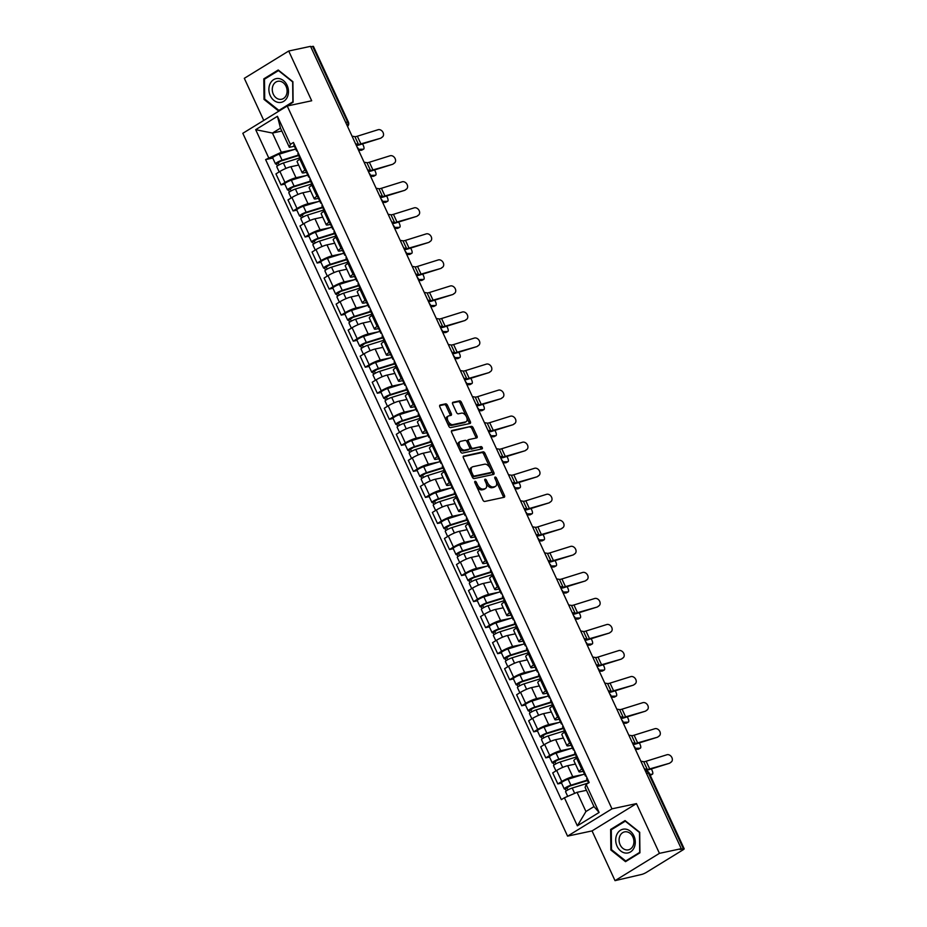 <?xml version="1.0" encoding="UTF-8"?>
<svg xmlns="http://www.w3.org/2000/svg" width="927" height="927" viewBox="0 0 927 927"><rect width="100%" height="100%" fill="white"/><g stroke="black" fill="none" stroke-linecap="round" stroke-linejoin="round"><path stroke-width="1.39" d="M475.076 481.322A1.286 0.742 58.4 0 0 474.856 482.631L482.897 500.035A1.831 1.054 58.4 0 0 484.74 501.449L504.126 497.301A1.831 1.054 58.4 0 0 504.323 497.22A1.831 1.054 58.4 0 0 504.45 495.435L496.397 478.019A1.286 0.742 58.4 0 0 494.891 478.344L495.933 480.603A5.852 3.395 58.4 0 1 495.551 486.327A5.852 3.395 58.4 0 1 494.914 486.582L493.291 486.918A5.852 3.395 58.4 0 1 487.428 482.422L486.385 480.163A1.286 0.742 58.4 0 0 484.879 480.487L485.91 482.735A5.852 3.395 58.4 0 1 485.539 488.471A5.852 3.395 58.4 0 1 484.891 488.726L483.28 489.062A5.852 3.395 58.4 0 1 477.405 484.554L476.362 482.307A1.286 0.742 58.4 0 0 475.076 481.322M447.451 405.261A1.831 1.054 58.4 0 0 445.62 403.848L440.174 405.018A1.831 1.054 58.4 0 0 439.977 405.087A1.831 1.054 58.4 0 0 439.85 406.883L448.784 426.223A1.831 1.054 58.4 0 0 450.626 427.625L470.012 423.477A1.831 1.054 58.4 0 0 470.221 423.396A1.831 1.054 58.4 0 0 470.337 421.611L461.403 402.272A1.831 1.054 58.4 0 0 459.572 400.87L452.99 402.272A1.831 1.054 58.4 0 0 452.793 402.353A1.831 1.054 58.4 0 0 452.677 404.137L456.501 412.411A1.831 1.054 58.4 0 0 458.332 413.824L461.588 413.129A4.89 2.839 58.4 0 1 466.281 416.455A4.89 2.839 58.4 0 1 466.177 421.681A4.89 2.839 58.4 0 1 465.644 421.889L452.874 424.624A4.89 2.839 58.4 0 1 448.193 421.298A4.89 2.839 58.4 0 1 448.286 416.072A4.89 2.839 58.4 0 1 448.83 415.852L450.951 415.4A1.831 1.054 58.4 0 0 451.159 415.319A1.831 1.054 58.4 0 0 451.275 413.535L447.451 405.261L446.154 406.049A1.831 1.054 58.4 0 0 444.323 404.647L439.641 405.644M636.455 803.605L592.052 830.905L615.03 880.65L659.433 853.35L636.455 803.605L611.971 808.842L287.219 106.002L311.692 100.765L288.703 51.02L310.545 46.35L681.275 848.68L679.989 849.48L683.384 848.75L648.448 773.13A3.731 2.978 -102.1 0 0 645.401 771.021M659.433 853.35L681.275 848.68M463.72 455.98A1.831 1.054 58.4 0 0 463.523 456.049A1.831 1.054 58.4 0 0 463.407 457.845L472.341 477.185A1.831 1.054 58.4 0 0 474.172 478.587L493.558 474.439A1.831 1.054 58.4 0 0 493.767 474.357A1.831 1.054 58.4 0 0 493.882 472.573L484.948 453.233A1.831 1.054 58.4 0 0 483.118 451.831L463.361 456.2M460.568 451.704L451.634 432.364A1.831 1.054 58.4 0 1 451.75 430.568A1.831 1.054 58.4 0 1 451.947 430.499L471.345 426.35A1.831 1.054 58.4 0 1 473.176 427.753L476.999 436.026A1.831 1.054 58.4 0 1 476.884 437.822A1.831 1.054 58.4 0 1 476.675 437.903L468.819 439.583A1.831 1.054 58.4 0 0 468.61 439.665A1.831 1.054 58.4 0 0 468.494 441.449L471.032 446.941A1.831 1.054 58.4 0 0 472.863 448.344L481.055 446.594A1.286 0.742 58.4 0 1 482.11 448.888L462.399 453.106A1.831 1.054 58.4 0 1 460.568 451.704M615.03 880.65L641.577 874.462A3.731 0.614 155.2 0 0 646.362 872.4L682.99 849.874A3.731 0.614 155.2 0 0 684.184 848.784A3.731 0.614 155.2 0 0 683.384 848.75M592.052 830.905L567.567 836.131L242.816 133.303L287.219 106.002M288.703 51.02L244.311 78.32L263.766 120.429M310.765 46.825L312.654 46.42A3.731 0.614 -24.8 0 1 313.453 46.443L348.401 122.074A3.731 0.614 155.2 0 0 347.602 122.04L312.654 46.42M583.21 771.287L580.789 771.797A8.575 1.402 -24.8 0 1 578.969 771.739A8.575 1.402 -24.8 0 1 581.704 769.225L582.735 768.587M575.412 764.057L567.672 765.714A8.575 1.402 155.2 0 0 556.675 770.453L561.762 781.473A8.575 1.402 -24.8 0 1 572.77 776.733L583.095 774.532M561.762 781.473L557.811 783.906L561.577 783.095M577.648 757.568L576.606 758.205A8.575 1.402 155.2 0 0 573.871 760.719L578.969 771.739M556.675 770.453L552.724 772.886L557.811 783.906M571.183 745.238L568.761 745.76A8.575 1.402 -24.8 0 1 566.93 745.69A8.575 1.402 -24.8 0 1 569.665 743.176L570.708 742.539M549.537 757.058L545.783 757.857L549.734 755.435A8.575 1.402 -24.8 0 1 560.731 750.696L571.055 748.483M565.609 731.519L564.578 732.156A8.575 1.402 155.2 0 0 561.843 734.671L566.93 745.69M563.384 738.019L555.644 739.676A8.575 1.402 155.2 0 0 544.636 744.416L540.696 746.838L545.783 757.857M559.143 719.201L556.721 719.711A8.575 1.402 -24.8 0 1 554.902 719.653A8.575 1.402 -24.8 0 1 557.637 717.139L558.668 716.49M537.509 731.009L533.743 731.82L537.695 729.387A8.575 1.402 -24.8 0 1 548.703 724.647L559.027 722.446M553.581 705.482L552.538 706.119A8.575 1.402 155.2 0 0 549.804 708.634L554.902 719.653M551.345 711.971L543.604 713.628A8.575 1.402 155.2 0 0 532.608 718.367L528.657 720.8L533.743 731.82M547.115 693.153L544.694 693.674A8.575 1.402 -24.8 0 1 542.863 693.605A8.575 1.402 -24.8 0 1 545.597 691.09L546.64 690.453M525.47 704.972L521.716 705.771L525.667 703.35A8.575 1.402 -24.8 0 1 536.663 698.61L546.988 696.397M541.542 679.433L540.511 680.07A8.575 1.402 155.2 0 0 537.776 682.585L542.863 693.605M539.317 685.934L531.577 687.591A8.575 1.402 155.2 0 0 520.568 692.33L516.629 694.752L521.716 705.771M535.076 667.116L532.654 667.625A8.575 1.402 -24.8 0 1 530.835 667.567A8.575 1.402 -24.8 0 1 533.57 665.041L534.601 664.404M513.442 678.923L509.676 679.734L513.628 677.301A8.575 1.402 -24.8 0 1 524.636 672.562L534.96 670.36M529.514 653.396L528.471 654.033A8.575 1.402 155.2 0 0 525.736 656.548L530.835 667.567M527.278 659.885L519.537 661.542A8.575 1.402 155.2 0 0 508.541 666.281L504.589 668.715L509.676 679.734M523.048 641.067L520.626 641.588A8.575 1.402 -24.8 0 1 518.796 641.519A8.575 1.402 -24.8 0 1 521.53 639.004L522.573 638.367M501.403 652.886L497.648 653.686L501.6 651.264A8.575 1.402 -24.8 0 1 512.596 646.513L522.921 644.311M517.475 627.347L516.443 627.985A8.575 1.402 155.2 0 0 513.709 630.499L518.796 641.519M515.25 633.848L507.509 635.505A8.575 1.402 155.2 0 0 496.501 640.244L492.561 642.666L497.648 653.686M511.009 615.03L508.587 615.54A8.575 1.402 -24.8 0 1 506.768 615.482A8.575 1.402 -24.8 0 1 509.502 612.956L510.534 612.318M489.375 626.837L485.609 627.649L489.56 625.215A8.575 1.402 -24.8 0 1 500.568 620.476L510.893 618.263M505.447 601.299L504.404 601.936A8.575 1.402 155.2 0 0 501.669 604.462L506.768 615.482M503.21 607.799L495.47 609.456A8.575 1.402 155.2 0 0 484.473 614.195L480.522 616.629L485.609 627.649M498.981 588.981L496.559 589.502A8.575 1.402 -24.8 0 1 494.728 589.433A8.575 1.402 -24.8 0 1 497.463 586.918L498.506 586.281M477.335 600.8L473.581 601.6L477.532 599.178A8.575 1.402 -24.8 0 1 488.529 594.427L498.853 592.226M493.407 575.261L492.376 575.899A8.575 1.402 155.2 0 0 489.641 578.413L494.728 589.433M491.183 581.762L483.442 583.419A8.575 1.402 155.2 0 0 472.434 588.158L468.494 590.58L473.581 601.6M486.942 562.932L484.52 563.454A8.575 1.402 -24.8 0 1 482.7 563.396A8.575 1.402 -24.8 0 1 485.435 560.87L486.466 560.232M465.308 574.752L461.542 575.551L465.493 573.129A8.575 1.402 -24.8 0 1 476.501 568.39L486.826 566.177M481.38 549.213L480.337 549.85A8.575 1.402 155.2 0 0 477.602 552.376L482.7 563.396M479.143 555.713L471.403 557.37A8.575 1.402 155.2 0 0 460.406 562.11L456.455 564.543L461.542 575.551M474.914 536.895L472.492 537.417A8.575 1.402 -24.8 0 1 470.661 537.347A8.575 1.402 -24.8 0 1 473.396 534.833L474.439 534.195M453.268 548.714L449.514 549.514L453.465 547.081A8.575 1.402 -24.8 0 1 464.462 542.341L474.786 540.14M469.34 523.176L468.309 523.813A8.575 1.402 155.2 0 0 465.574 526.327L470.661 537.347M467.115 529.676L459.375 531.322A8.575 1.402 155.2 0 0 448.367 536.073L444.427 538.494L449.514 549.514M462.874 510.847L460.452 511.368A8.575 1.402 -24.8 0 1 458.622 511.31A8.575 1.402 -24.8 0 1 461.368 508.784L462.399 508.147M441.24 522.666L437.474 523.465L441.426 521.044A8.575 1.402 -24.8 0 1 452.434 516.304L462.758 514.091M457.312 497.127L456.269 497.764A8.575 1.402 155.2 0 0 453.535 500.29L458.622 511.31M455.076 503.628L447.335 505.285A8.575 1.402 155.2 0 0 436.339 510.024L432.388 512.457L437.474 523.465M450.846 484.809L448.425 485.319A8.575 1.402 -24.8 0 1 446.594 485.261A8.575 1.402 -24.8 0 1 449.328 482.747L450.371 482.11M429.201 496.617L425.447 497.428L429.398 494.995A8.575 1.402 -24.8 0 1 440.395 490.256L450.719 488.054M445.273 471.09L444.242 471.727A8.575 1.402 155.2 0 0 441.507 474.242L446.594 485.261M443.048 477.59L435.308 479.236A8.575 1.402 155.2 0 0 424.299 483.987L420.36 486.408L425.447 497.428M438.807 458.761L436.385 459.282A8.575 1.402 -24.8 0 1 434.554 459.213A8.575 1.402 -24.8 0 1 437.301 456.698L438.332 456.061M417.173 470.58L413.407 471.38L417.359 468.958A8.575 1.402 -24.8 0 1 428.367 464.218L438.691 462.005M433.245 445.041L432.202 445.678A8.575 1.402 155.2 0 0 429.468 448.204L434.554 459.213M431.009 451.542L423.268 453.199A8.575 1.402 155.2 0 0 412.272 457.938L408.32 460.36L413.407 471.38M426.779 432.724L424.357 433.233A8.575 1.402 -24.8 0 1 422.527 433.176A8.575 1.402 -24.8 0 1 425.261 430.661L426.304 430.024M405.134 444.531L401.379 445.342L405.331 442.909A8.575 1.402 -24.8 0 1 416.327 438.17L426.652 435.968M421.206 419.004L420.174 419.641A8.575 1.402 155.2 0 0 417.44 422.156L422.527 433.176M418.981 425.505L411.24 427.15A8.575 1.402 155.2 0 0 400.232 431.889L396.292 434.323L401.379 445.342M414.74 406.675L412.318 407.196A8.575 1.402 -24.8 0 1 410.487 407.127A8.575 1.402 -24.8 0 1 413.233 404.612L414.265 403.975M393.106 418.494L389.34 419.294L393.291 416.872A8.575 1.402 -24.8 0 1 404.299 412.133L414.624 409.919M409.178 392.955L408.135 393.593A8.575 1.402 155.2 0 0 405.4 396.119L410.487 407.127M406.941 399.456L399.201 401.113A8.575 1.402 155.2 0 0 388.204 405.852L384.253 408.274L389.34 419.294M402.712 380.638L400.29 381.148A8.575 1.402 -24.8 0 1 398.459 381.09A8.575 1.402 -24.8 0 1 401.194 378.575L402.237 377.938M381.067 392.445L377.312 393.257L381.264 390.823A8.575 1.402 -24.8 0 1 392.26 386.084L402.585 383.882M397.138 366.918L396.107 367.555A8.575 1.402 155.2 0 0 393.372 370.07L398.459 381.09M394.914 373.407L387.173 375.064A8.575 1.402 155.2 0 0 376.165 379.803L372.225 382.237L377.312 393.257M390.673 354.589L388.251 355.111A8.575 1.402 -24.8 0 1 386.42 355.041A8.575 1.402 -24.8 0 1 389.166 352.527L390.197 351.889M369.039 366.408L365.273 367.208L369.224 364.786A8.575 1.402 -24.8 0 1 380.232 360.047L390.557 357.834M385.111 340.869L384.068 341.507A8.575 1.402 155.2 0 0 381.333 344.021L386.42 355.041M382.874 347.37L375.134 349.027A8.575 1.402 155.2 0 0 364.137 353.766L360.186 356.188L365.273 367.208M378.645 328.552L376.223 329.062A8.575 1.402 -24.8 0 1 374.392 329.004A8.575 1.402 -24.8 0 1 377.127 326.489L378.17 325.852M356.999 340.36L353.245 341.171L357.196 338.737A8.575 1.402 -24.8 0 1 368.193 333.998L378.517 331.796M373.071 314.832L372.04 315.47A8.575 1.402 155.2 0 0 369.305 317.984L374.392 329.004M370.846 321.321L363.106 322.978A8.575 1.402 155.2 0 0 352.098 327.718L348.146 330.151L353.245 341.171M366.605 302.503L364.184 303.025A8.575 1.402 -24.8 0 1 362.353 302.955A8.575 1.402 -24.8 0 1 365.099 300.441L366.13 299.803M344.971 314.323L341.206 315.122L345.157 312.7A8.575 1.402 -24.8 0 1 356.165 307.961L366.478 305.748M361.043 288.784L360 289.421A8.575 1.402 155.2 0 0 357.266 291.935L362.353 302.955M358.807 295.284L351.066 296.941A8.575 1.402 155.2 0 0 340.07 301.681L336.119 304.102L341.206 315.122M354.577 276.466L352.156 276.976A8.575 1.402 -24.8 0 1 350.325 276.918A8.575 1.402 -24.8 0 1 353.06 274.392L354.102 273.755M332.932 288.274L329.178 289.085L333.129 286.652A8.575 1.402 -24.8 0 1 344.126 281.912L354.45 279.711M349.004 262.747L347.973 263.384A8.575 1.402 155.2 0 0 345.238 265.898L350.325 276.918M346.779 269.236L339.039 270.893A8.575 1.402 155.2 0 0 328.031 275.632L324.079 278.065L329.178 289.085M342.538 250.417L340.116 250.939A8.575 1.402 -24.8 0 1 338.285 250.869A8.575 1.402 -24.8 0 1 341.032 248.355L342.063 247.718M320.904 262.237L317.138 263.036L321.09 260.614A8.575 1.402 -24.8 0 1 332.098 255.875L342.411 253.662M336.976 236.698L335.933 237.335A8.575 1.402 155.2 0 0 333.199 239.85L338.285 250.869M334.74 243.198L326.999 244.855A8.575 1.402 155.2 0 0 316.003 249.595L312.051 252.017L317.138 263.036M330.51 224.38L328.088 224.89A8.575 1.402 -24.8 0 1 326.258 224.832A8.575 1.402 -24.8 0 1 328.992 222.306L330.035 221.669M308.865 236.188L305.11 236.999L309.062 234.566A8.575 1.402 -24.8 0 1 320.058 229.826L330.383 227.625M324.937 210.661L323.905 211.298A8.575 1.402 155.2 0 0 321.171 213.813L326.258 224.832M322.712 217.15L314.971 218.807A8.575 1.402 155.2 0 0 303.963 223.546L300.012 225.979L305.11 236.999M318.471 198.332L316.049 198.853A8.575 1.402 -24.8 0 1 314.218 198.784A8.575 1.402 -24.8 0 1 316.964 196.269L317.996 195.632M296.837 210.151L293.071 210.95L297.022 208.529A8.575 1.402 -24.8 0 1 308.031 203.778L318.343 201.576M312.909 184.612L311.866 185.249A8.575 1.402 155.2 0 0 309.131 187.764L314.218 198.784M310.672 191.113L302.932 192.77A8.575 1.402 155.2 0 0 291.935 197.509L287.984 199.931L293.071 210.95M306.443 172.283L304.021 172.804A8.575 1.402 -24.8 0 1 302.19 172.746A8.575 1.402 -24.8 0 1 304.925 170.22L305.968 169.583M284.798 184.102L281.043 184.902L284.995 182.48A8.575 1.402 -24.8 0 1 295.991 177.741L306.316 175.527M300.869 158.563L299.838 159.201A8.575 1.402 155.2 0 0 297.103 161.727L302.19 172.746M298.645 165.064L290.904 166.721A8.575 1.402 155.2 0 0 279.896 171.46L275.945 173.894L281.043 184.902M586.455 790.314L577.081 792.318L585.945 811.519L593.975 806.583L585.099 787.394L586.142 784.416L589.19 782.55L293.442 142.48L290.394 144.357L289.351 147.323L280.475 128.123L272.457 133.059L281.321 152.26L294.276 149.49M586.142 784.416L599.109 812.458L577.359 825.83L564.404 797.788L577.081 792.318M281.321 152.26L265.609 159.595L561.356 799.653L564.404 797.788M268.645 157.717L255.69 129.676L277.44 116.304L290.394 144.357M611.971 808.842L567.567 836.131M610.626 829.445L610.858 849.989L625.516 861.67L639.931 852.805L639.7 832.261L625.053 820.58L610.626 829.445L612.446 829.062M263.801 78.865L264.033 99.409L278.691 111.089L293.117 102.225L292.886 81.68L278.227 70L263.801 78.865L265.632 78.482M281.831 131.055L272.457 133.059L255.69 129.676M294.404 146.246L289.351 147.323M272.77 158.065L265.609 159.595M599.109 812.458L593.975 806.583M577.359 825.83L585.945 811.519M280.475 128.123L277.44 116.304M611.704 849.816L610.858 849.989M264.879 99.235L264.033 99.409M476.235 485.621A5.852 3.395 58.4 0 0 481.982 489.862L483.28 489.062M485.539 488.471L484.242 489.259A5.852 3.395 58.4 0 1 483.593 489.514L481.982 489.862M495.551 486.327L494.253 487.115A5.852 3.395 58.4 0 1 493.616 487.37L491.994 487.718A5.852 3.395 58.4 0 1 486.13 483.21L486.038 483.013M503.373 497.463A1.831 1.054 58.4 0 0 503.152 496.223L496.049 480.87M490.313 468.448L483.651 454.033A1.831 1.054 58.4 0 0 481.82 452.619L463.187 456.605M492.805 474.601A1.831 1.054 58.4 0 0 492.585 473.373L491.6 471.217M473.013 475.053A1.286 0.742 58.4 0 0 474.3 476.038L491.322 472.399A1.286 0.742 58.4 0 0 491.542 471.09L490.441 468.714A5.852 3.395 58.4 0 0 484.578 464.207L472.944 466.698A5.852 3.395 58.4 0 0 472.295 466.953A5.852 3.395 58.4 0 0 471.913 472.677L473.013 475.053L471.727 475.852M471.785 475.98A1.286 0.742 58.4 0 0 473.002 476.837L474.3 476.038M490.279 473.037A1.286 0.742 58.4 0 1 490.024 473.199L473.002 476.837M472.295 466.953L470.997 467.753A5.852 3.395 58.4 0 0 470.499 473.199M451.414 431.125L471.345 426.35M475.922 438.065A1.831 1.054 58.4 0 0 475.702 436.826L471.878 428.552A1.831 1.054 58.4 0 0 470.047 427.138M467.521 440.383A1.831 1.054 58.4 0 0 467.324 440.452A1.831 1.054 58.4 0 0 467.138 442.098M469.583 447.417L469.734 447.741A1.831 1.054 58.4 0 0 471.565 449.143L481.055 446.594M481.206 449.085A1.286 0.742 58.4 0 0 479.757 447.393M460.649 441.322A4.89 2.839 58.4 0 0 460.116 441.542A4.89 2.839 58.4 0 0 460.012 446.768A4.89 2.839 58.4 0 0 464.705 450.093L469.201 449.132A1.831 1.054 58.4 0 0 469.398 449.05A1.831 1.054 58.4 0 0 469.525 447.266L466.988 441.773A1.831 1.054 58.4 0 0 465.157 440.36L460.649 441.322M460.116 441.542L458.819 442.341A4.89 2.839 58.4 0 0 458.726 447.567A4.89 2.839 58.4 0 0 463.407 450.893L464.705 450.093M468.274 449.699A1.831 1.054 58.4 0 1 468.112 449.85A1.831 1.054 58.4 0 1 467.903 449.931L463.407 450.893M450.198 415.563A1.831 1.054 58.4 0 0 449.977 414.334L446.154 406.049M448.286 416.072L446.988 416.86A4.89 2.839 58.4 0 0 446.571 421.403M446.791 421.901A4.89 2.839 58.4 0 0 451.576 425.423L452.874 424.624M466.177 421.681L464.89 422.48A4.89 2.839 58.4 0 1 464.346 422.689L451.576 425.423M466.385 416.652L460.105 403.071A1.831 1.054 58.4 0 0 458.274 401.658L452.457 402.909M469.259 423.639A1.831 1.054 58.4 0 0 469.039 422.411L466.605 417.138M650.638 775.076A4.287 1.483 -118.3 0 1 650.441 775.262A4.287 1.483 -118.3 0 1 650.244 775.32L652.191 774.242A4.287 1.483 61.7 0 0 652.446 774.184A4.287 1.483 61.7 0 0 651.287 768.958M587.498 780.557L569.653 786.119L565.261 788.958A4.658 0.765 155.2 0 1 564.265 788.923L561.484 782.909A4.658 0.765 155.2 0 1 563.604 781.171A4.658 0.765 155.2 0 1 568.124 779.19L584.508 774.091M587.289 780.094L570.893 785.204A4.658 0.765 155.2 0 0 566.374 787.185A4.658 0.765 155.2 0 0 564.265 788.923M567.869 789.92L566.768 787.533M588.518 782.956L572.214 788.043A4.658 0.765 155.2 0 0 567.695 790.024A4.658 0.765 155.2 0 0 565.574 791.762L567.706 796.363M566.2 790.974L565.261 788.958M649.757 774.288L652.191 774.242M670.453 762.434A4.287 3.314 53.6 0 0 671.218 762.052A4.287 3.314 53.6 0 0 671.646 757.092A4.287 3.314 53.6 0 0 666.907 754.763L646.154 761.241L649.7 768.923L669.213 763.35A4.287 3.314 -126.4 0 0 669.978 762.967L671.218 762.052M588.587 782.909L586.675 778.784A4.658 0.765 -24.8 0 1 587.15 778.124M586.188 776.061L585.76 776.061A4.658 0.765 -24.8 0 1 585.366 775.945A4.658 0.765 -24.8 0 1 585.841 775.285M585.366 775.945L582.585 769.943A4.658 0.765 -24.8 0 1 583.06 769.283M644.404 768.889L647.243 769.375A6.895 1.136 155.2 0 0 649.7 768.923M640.858 761.206L643.697 761.693A6.895 1.136 155.2 0 0 646.154 761.241M645.122 770.441L645.146 770.441A9.316 1.53 155.2 0 0 648.46 769.839L669.213 763.35M638.61 749.039A4.287 1.483 -118.3 0 1 638.413 749.213A4.287 1.483 -118.3 0 1 638.158 749.283L640.163 748.205A4.287 1.483 61.7 0 0 640.418 748.135A4.287 1.483 61.7 0 0 639.248 742.909M575.47 754.52L557.614 760.07L553.222 762.909A4.658 0.765 155.2 0 1 552.237 762.875L549.456 756.861A4.658 0.765 155.2 0 1 551.565 755.134A4.658 0.765 155.2 0 1 556.084 753.141L572.469 748.043M575.25 754.057L558.865 759.155A4.658 0.765 155.2 0 0 554.346 761.137A4.658 0.765 155.2 0 0 552.237 762.875M555.841 763.883L554.728 761.484M576.559 756.895L560.175 761.994A4.658 0.765 155.2 0 0 555.655 763.975A4.658 0.765 155.2 0 0 553.546 765.714L555.945 770.905M554.161 764.937L553.222 762.909M635.377 749.329L638.158 749.283M635.25 748.298L640.163 748.205M626.571 722.99A4.287 1.483 -118.3 0 1 626.374 723.176A4.287 1.483 -118.3 0 1 626.119 723.234L628.124 722.156A4.287 1.483 61.7 0 0 628.379 722.098A4.287 1.483 61.7 0 0 627.22 716.872M563.431 728.471L545.586 734.033L541.194 736.872A4.658 0.765 155.2 0 1 540.198 736.838L537.417 730.824A4.658 0.765 155.2 0 1 539.537 729.086A4.658 0.765 155.2 0 1 544.056 727.104L560.441 722.006M563.222 728.008L546.826 733.118A4.658 0.765 155.2 0 0 542.307 735.099A4.658 0.765 155.2 0 0 540.198 736.838M543.801 737.834L542.701 735.447M564.531 730.847L548.147 735.957A4.658 0.765 155.2 0 0 543.628 737.938A4.658 0.765 155.2 0 0 541.507 739.676L543.906 744.868M542.133 738.889L541.194 736.872M623.338 723.292L626.119 723.234M623.222 722.249L628.124 722.156M614.543 696.942A4.287 1.483 -118.3 0 1 614.346 697.127A4.287 1.483 -118.3 0 1 614.091 697.197L616.084 696.119A4.287 1.483 61.7 0 0 616.351 696.05A4.287 1.483 61.7 0 0 615.18 690.824M551.403 702.434L533.546 707.985L529.155 710.824A4.658 0.765 155.2 0 1 528.17 710.789L525.389 704.775A4.658 0.765 155.2 0 1 527.498 703.048A4.658 0.765 155.2 0 1 532.017 701.055L548.402 695.957M551.183 701.971L534.798 707.069A4.658 0.765 155.2 0 0 530.279 709.051A4.658 0.765 155.2 0 0 528.17 710.789M531.774 711.797L530.661 709.398M552.492 704.81L536.107 709.908A4.658 0.765 155.2 0 0 531.588 711.89A4.658 0.765 155.2 0 0 529.479 713.628L531.878 718.819M530.093 712.851L529.155 710.824M609.862 694.126A3.731 3.731 0 0 1 611.287 697.197L614.091 697.197M611.183 696.212L616.084 696.119M634.045 847.892A12.121 9.676 -102.1 0 0 630.279 831.171A12.121 9.676 -102.1 0 0 616.953 834.265A12.121 9.676 -102.1 0 0 620.719 850.986A12.121 9.676 -102.1 0 0 634.045 847.892M632.979 846.027A9.177 7.323 -102.1 0 0 632.353 835.957A9.177 7.323 -102.1 0 0 624.578 831.89A9.177 7.323 -102.1 0 0 620.024 835.702A9.177 7.323 -102.1 0 0 620.65 845.772A9.177 7.323 -102.1 0 0 628.413 849.839A9.177 7.323 -102.1 0 0 632.979 846.027M611.519 849.665L611.299 829.769L625.273 821.171L639.479 832.481L639.7 852.388L625.725 860.986L611.519 849.665M627.104 860.685L625.725 860.986M287.231 97.312A12.121 9.676 -102.1 0 0 283.465 80.591A12.121 9.676 -102.1 0 0 270.128 83.685A12.121 9.676 -102.1 0 0 273.905 100.406A12.121 9.676 -102.1 0 0 287.231 97.312M286.153 95.446A9.177 7.323 -102.1 0 0 285.539 85.377A9.177 7.323 -102.1 0 0 277.764 81.309A9.177 7.323 -102.1 0 0 273.21 85.122A9.177 7.323 -102.1 0 0 273.836 95.191A9.177 7.323 -102.1 0 0 281.599 99.259A9.177 7.323 -102.1 0 0 286.153 95.446M264.705 99.085L264.485 79.189L278.459 70.591L292.654 81.9L292.886 101.808L278.911 110.406L264.705 99.085M280.29 110.104L278.911 110.406M658.413 736.397A4.287 3.314 53.6 0 0 659.19 736.003A4.287 3.314 53.6 0 0 659.607 731.055A4.287 3.314 53.6 0 0 654.868 728.715L634.114 735.204L637.66 742.886L657.173 737.313A4.287 3.314 -126.4 0 0 657.95 736.919L659.19 736.003M577.046 757.938L574.647 752.747A4.658 0.765 -24.8 0 1 575.111 752.087M574.161 750.013L573.72 750.024A4.658 0.765 -24.8 0 1 573.338 749.908A4.658 0.765 -24.8 0 1 573.801 749.248M573.338 749.908L570.557 743.894A4.658 0.765 -24.8 0 1 571.02 743.234M632.376 742.84L635.215 743.327A6.895 1.136 155.2 0 0 637.66 742.886M628.83 735.169L631.669 735.644A6.895 1.136 155.2 0 0 634.114 735.204M633.095 744.393L633.118 744.404A9.316 1.53 155.2 0 0 636.42 743.802L657.173 737.313M646.386 710.349A4.287 3.314 53.6 0 0 647.15 709.966A4.287 3.314 53.6 0 0 647.579 705.007A4.287 3.314 53.6 0 0 642.84 702.666L622.087 709.155L625.632 716.838L645.146 711.264A4.287 3.314 -126.4 0 0 645.91 710.882L647.15 709.966M565.006 731.89L562.608 726.698A4.658 0.765 -24.8 0 1 563.083 726.038M562.121 723.975L561.681 723.975A4.658 0.765 -24.8 0 1 561.298 723.86A4.658 0.765 -24.8 0 1 561.774 723.199M561.298 723.86L558.517 717.846A4.658 0.765 -24.8 0 1 558.993 717.185M620.337 716.803L623.176 717.289A6.895 1.136 155.2 0 0 625.632 716.838M616.791 709.12L619.63 709.607A6.895 1.136 155.2 0 0 622.087 709.155M621.055 718.355L621.078 718.355A9.316 1.53 155.2 0 0 624.392 717.753L645.146 711.264M634.346 684.311A4.287 3.314 53.6 0 0 635.122 683.917A4.287 3.314 53.6 0 0 635.54 678.97A4.287 3.314 53.6 0 0 630.8 676.629L610.047 683.118L613.593 690.8L633.106 685.227A4.287 3.314 -126.4 0 0 633.883 684.833L635.122 683.917M552.979 705.853L550.58 700.661A4.658 0.765 -24.8 0 1 551.044 700.001M550.093 697.927L549.653 697.938A4.658 0.765 -24.8 0 1 549.271 697.822A4.658 0.765 -24.8 0 1 549.734 697.162M549.271 697.822L546.49 691.809A4.658 0.765 -24.8 0 1 546.953 691.148M608.309 690.754L611.148 691.241A6.895 1.136 155.2 0 0 613.593 690.8M604.763 683.083L607.602 683.558A6.895 1.136 155.2 0 0 610.047 683.118M609.027 692.307L609.051 692.318A9.316 1.53 155.2 0 0 612.353 691.716L633.106 685.227M602.504 670.905A4.287 1.483 -118.3 0 1 602.307 671.09A4.287 1.483 -118.3 0 1 602.052 671.148L604.056 670.07A4.287 1.483 61.7 0 0 604.311 670.001A4.287 1.483 61.7 0 0 603.153 664.786M539.363 676.386L521.519 681.948L517.127 684.786A4.658 0.765 155.2 0 1 516.13 684.752L513.349 678.738A4.658 0.765 155.2 0 1 515.47 677A4.658 0.765 155.2 0 1 519.989 675.018L536.374 669.908M539.155 675.922L522.758 681.032A4.658 0.765 155.2 0 0 518.239 683.014A4.658 0.765 155.2 0 0 516.13 684.752M519.734 685.748L518.633 683.361M540.464 678.761L524.079 683.859A4.658 0.765 155.2 0 0 519.56 685.853A4.658 0.765 155.2 0 0 517.44 687.579L519.838 692.782M518.066 686.803L517.127 684.786M599.271 671.206L602.052 671.148M599.155 670.163L604.056 670.07M590.476 644.856A4.287 1.483 -118.3 0 1 590.279 645.041A4.287 1.483 -118.3 0 1 590.024 645.111L592.017 644.022A4.287 1.483 61.7 0 0 592.283 643.964A4.287 1.483 61.7 0 0 591.113 638.738M527.336 650.348L509.479 655.899L505.088 658.738A4.658 0.765 155.2 0 1 504.103 658.703L501.322 652.689A4.658 0.765 155.2 0 1 503.431 650.963A4.658 0.765 155.2 0 1 507.95 648.97L524.334 643.871M527.115 649.885L510.731 654.983A4.658 0.765 155.2 0 0 506.212 656.965A4.658 0.765 155.2 0 0 504.103 658.703M507.706 659.711L506.594 657.313M528.425 652.724L512.04 657.822A4.658 0.765 155.2 0 0 507.521 659.804A4.658 0.765 155.2 0 0 505.412 661.542L507.811 666.733M506.026 660.766L505.088 658.738M587.231 645.157L590.024 645.111M587.115 644.114L592.017 644.022M622.318 658.263A4.287 3.314 53.6 0 0 623.083 657.88A4.287 3.314 53.6 0 0 623.512 652.921A4.287 3.314 53.6 0 0 618.772 650.58L598.019 657.069L601.565 664.752L621.078 659.178A4.287 3.314 -126.4 0 0 621.843 658.796L623.083 657.88M540.939 679.804L538.541 674.613A4.658 0.765 -24.8 0 1 539.016 673.952M538.054 671.878L537.614 671.89A4.658 0.765 -24.8 0 1 537.231 671.774A4.658 0.765 -24.8 0 1 537.706 671.113M537.231 671.774L534.45 665.76A4.658 0.765 -24.8 0 1 534.925 665.099M596.27 664.717L599.109 665.204A6.895 1.136 155.2 0 0 601.565 664.752M592.724 657.034L595.563 657.521A6.895 1.136 155.2 0 0 598.019 657.069M596.988 666.27L597.011 666.27A9.316 1.53 155.2 0 0 600.325 665.667L621.078 659.178M610.279 632.226A4.287 3.314 53.6 0 0 611.055 631.832A4.287 3.314 53.6 0 0 611.472 626.884A4.287 3.314 53.6 0 0 606.733 624.543L585.98 631.032L589.526 638.703L609.039 633.141A4.287 3.314 -126.4 0 0 609.815 632.747L611.055 631.832M528.911 653.755L526.513 648.564A4.658 0.765 -24.8 0 1 526.976 647.903M526.026 645.841L525.586 645.852A4.658 0.765 -24.8 0 1 525.203 645.737A4.658 0.765 -24.8 0 1 525.667 645.076M525.203 645.737L522.422 639.723A4.658 0.765 -24.8 0 1 522.886 639.062M584.242 638.668L587.081 639.155A6.895 1.136 155.2 0 0 589.526 638.703M580.696 630.997L583.535 631.472A6.895 1.136 155.2 0 0 585.98 631.032M584.96 640.221L584.983 640.233A9.316 1.53 155.2 0 0 588.286 639.618L609.039 633.141M578.436 618.819A4.287 1.483 -118.3 0 1 578.239 618.993A4.287 1.483 -118.3 0 1 577.985 619.062L579.989 617.985A4.287 1.483 61.7 0 0 580.244 617.915A4.287 1.483 61.7 0 0 579.085 612.701M515.296 624.3L497.451 629.862L493.06 632.689A4.658 0.765 155.2 0 1 492.063 632.654L489.282 626.652A4.658 0.765 155.2 0 1 491.403 624.914A4.658 0.765 155.2 0 1 495.922 622.932L512.307 617.822M515.088 623.836L498.691 628.935A4.658 0.765 155.2 0 0 494.172 630.928A4.658 0.765 155.2 0 0 492.063 632.654M495.667 633.662L494.566 631.264M516.397 626.675L500.012 631.774A4.658 0.765 155.2 0 0 495.493 633.767A4.658 0.765 155.2 0 0 493.373 635.493L495.771 640.684M493.998 634.717L493.06 632.689M575.203 619.12L577.985 619.062M575.088 618.077L579.989 617.985M566.409 592.77A4.287 1.483 -118.3 0 1 566.212 592.956A4.287 1.483 -118.3 0 1 565.957 593.013L567.95 591.936A4.287 1.483 61.7 0 0 568.216 591.878A4.287 1.483 61.7 0 0 567.046 586.652M503.257 598.251L485.412 603.813L481.02 606.652A4.658 0.765 155.2 0 1 480.035 606.617L477.254 600.603A4.658 0.765 155.2 0 1 479.363 598.877A4.658 0.765 155.2 0 1 483.882 596.884L500.267 591.785M503.048 597.799L486.663 602.898A4.658 0.765 155.2 0 0 482.144 604.879A4.658 0.765 155.2 0 0 480.035 606.617M483.639 607.625L482.527 605.227M504.358 600.626L487.973 605.737A4.658 0.765 155.2 0 0 483.454 607.718A4.658 0.765 155.2 0 0 481.345 609.456L483.743 614.647M481.959 608.68L481.02 606.652M561.727 589.954A3.731 3.731 0 0 1 563.152 593.025L565.957 593.013M563.048 592.029L567.95 591.936M554.369 566.733A4.287 1.483 -118.3 0 1 554.172 566.907A4.287 1.483 -118.3 0 1 553.917 566.976L555.922 565.899A4.287 1.483 61.7 0 0 556.177 565.829A4.287 1.483 61.7 0 0 555.018 560.615M491.229 572.214L473.384 577.776L468.992 580.603A4.658 0.765 155.2 0 1 467.996 580.569L465.215 574.566A4.658 0.765 155.2 0 1 467.335 572.828A4.658 0.765 155.2 0 1 471.855 570.847L488.239 565.737M491.02 571.75L474.624 576.849A4.658 0.765 155.2 0 0 470.105 578.842A4.658 0.765 155.2 0 0 467.996 580.569M471.6 581.577L470.499 579.178M492.33 574.589L475.945 579.688A4.658 0.765 155.2 0 0 471.426 581.681A4.658 0.765 155.2 0 0 469.305 583.407L471.704 588.599M469.931 582.631L468.992 580.603M551.136 567.034L553.917 566.976M551.02 565.991L555.922 565.899M542.341 540.684A4.287 1.483 -118.3 0 1 542.144 540.87A4.287 1.483 -118.3 0 1 541.889 540.928L543.882 539.85A4.287 1.483 61.7 0 0 544.149 539.792A4.287 1.483 61.7 0 0 542.979 534.566M479.189 546.165L461.345 551.727L456.953 554.566A4.658 0.765 155.2 0 1 455.968 554.531L453.187 548.517A4.658 0.765 155.2 0 1 455.296 546.779A4.658 0.765 155.2 0 1 459.815 544.798L476.2 539.699M478.981 545.702L462.596 550.812A4.658 0.765 155.2 0 0 458.077 552.793A4.658 0.765 155.2 0 0 455.968 554.531M459.572 555.54L458.459 553.141M480.29 548.541L463.906 553.651A4.658 0.765 155.2 0 0 459.386 555.632A4.658 0.765 155.2 0 0 457.278 557.37L459.676 562.562M457.892 556.594L456.953 554.566M537.66 537.869A3.731 3.731 0 0 1 539.085 540.939L541.889 540.928M538.981 539.943L543.882 539.85M530.302 514.647A4.287 1.483 -118.3 0 1 530.105 514.821A4.287 1.483 -118.3 0 1 529.85 514.891L531.855 513.813A4.287 1.483 61.7 0 0 532.11 513.743A4.287 1.483 61.7 0 0 530.951 508.529M467.162 520.128L449.317 525.69L444.925 528.517A4.658 0.765 155.2 0 1 443.929 528.483L441.148 522.48A4.658 0.765 155.2 0 1 443.268 520.742A4.658 0.765 155.2 0 1 447.787 518.761L464.172 513.651M466.953 519.665L450.557 524.763A4.658 0.765 155.2 0 0 446.038 526.756A4.658 0.765 155.2 0 0 443.929 528.483M447.532 529.491L446.432 527.092M468.262 522.504L451.866 527.602A4.658 0.765 155.2 0 0 447.359 529.595A4.658 0.765 155.2 0 0 445.238 531.322L447.637 536.513M445.864 530.545L444.925 528.517M527.069 514.937L529.85 514.891M526.953 513.906L531.855 513.813M518.274 488.599A4.287 1.483 -118.3 0 1 518.077 488.784A4.287 1.483 -118.3 0 1 517.822 488.842L519.815 487.764A4.287 1.483 61.7 0 0 520.082 487.706A4.287 1.483 61.7 0 0 518.911 482.48M455.122 494.079L437.277 499.641L432.886 502.48A4.658 0.765 155.2 0 1 431.901 502.446L429.12 496.432A4.658 0.765 155.2 0 1 431.229 494.694A4.658 0.765 155.2 0 1 435.748 492.712L452.133 487.614M454.914 493.616L438.529 498.726A4.658 0.765 155.2 0 0 434.01 500.707A4.658 0.765 155.2 0 0 431.901 502.446M435.505 503.442L434.392 501.055M456.223 496.455L439.838 501.565A4.658 0.765 155.2 0 0 435.319 503.546A4.658 0.765 155.2 0 0 433.21 505.285L435.609 510.476M433.824 504.497L432.886 502.48M513.593 485.783A3.731 3.731 0 0 1 515.018 488.853L517.822 488.842M514.914 487.857L519.815 487.764M506.235 462.561A4.287 1.483 -118.3 0 1 506.038 462.735A4.287 1.483 -118.3 0 1 505.783 462.805L507.787 461.727A4.287 1.483 61.7 0 0 508.042 461.658A4.287 1.483 61.7 0 0 506.884 456.443M443.094 468.042L425.25 473.593L420.858 476.432A4.658 0.765 155.2 0 1 419.861 476.397L417.08 470.395A4.658 0.765 155.2 0 1 419.201 468.656A4.658 0.765 155.2 0 1 423.72 466.675L440.105 461.565M442.886 467.579L426.49 472.677A4.658 0.765 155.2 0 0 421.97 474.67A4.658 0.765 155.2 0 0 419.861 476.397M423.465 477.405L422.364 475.006M444.195 470.418L427.799 475.516A4.658 0.765 155.2 0 0 423.291 477.498A4.658 0.765 155.2 0 0 421.171 479.236L423.569 484.427M421.797 478.459L420.858 476.432M503.002 462.851L505.783 462.805M502.886 461.82L507.787 461.727M494.207 436.513A4.287 1.483 -118.3 0 1 494.01 436.698A4.287 1.483 -118.3 0 1 493.755 436.756L495.748 435.678A4.287 1.483 61.7 0 0 496.015 435.62A4.287 1.483 61.7 0 0 494.844 430.395M431.055 441.994L413.21 447.556L408.819 450.395A4.658 0.765 155.2 0 1 407.834 450.36L405.053 444.346A4.658 0.765 155.2 0 1 407.162 442.608A4.658 0.765 155.2 0 1 411.681 440.626L428.065 435.528M430.846 441.53L414.462 446.64A4.658 0.765 155.2 0 0 409.943 448.622A4.658 0.765 155.2 0 0 407.834 450.36M411.437 451.356L410.325 448.969M432.156 444.369L415.771 449.479A4.658 0.765 155.2 0 0 411.252 451.461A4.658 0.765 155.2 0 0 409.143 453.199L411.542 458.39M409.757 452.411L408.819 450.395M489.526 433.697A3.731 3.731 0 0 1 490.951 436.768L493.755 436.756M490.846 435.771L495.748 435.678M598.251 606.177A4.287 3.314 53.6 0 0 599.016 605.783A4.287 3.314 53.6 0 0 599.445 600.835A4.287 3.314 53.6 0 0 594.694 598.494L573.952 604.983L577.498 612.666L597.011 607.092A4.287 3.314 -126.4 0 0 597.776 606.698L599.016 605.783M516.872 627.718L514.473 622.527A4.658 0.765 -24.8 0 1 514.948 621.866M513.987 619.792L513.546 619.804A4.658 0.765 -24.8 0 1 513.164 619.688A4.658 0.765 -24.8 0 1 513.639 619.027M513.164 619.688L510.383 613.674A4.658 0.765 -24.8 0 1 510.858 613.014M572.202 612.631L575.041 613.118A6.895 1.136 155.2 0 0 577.498 612.666M568.657 604.949L571.495 605.435A6.895 1.136 155.2 0 0 573.952 604.983M572.921 614.184L572.944 614.184A9.316 1.53 155.2 0 0 576.258 613.581L597.011 607.092M586.212 580.14A4.287 3.314 53.6 0 0 586.988 579.746A4.287 3.314 53.6 0 0 587.405 574.798A4.287 3.314 53.6 0 0 582.666 572.457L561.913 578.946L565.458 586.617L584.972 581.055A4.287 3.314 -126.4 0 0 585.748 580.661L586.988 579.746M504.844 601.669L502.446 596.478A4.658 0.765 -24.8 0 1 502.909 595.818M501.959 593.755L501.519 593.767A4.658 0.765 -24.8 0 1 501.136 593.639A4.658 0.765 -24.8 0 1 501.6 592.979M501.136 593.639L498.355 587.637A4.658 0.765 -24.8 0 1 498.819 586.976M560.175 586.582L563.013 587.069A6.895 1.136 155.2 0 0 565.458 586.617M556.629 578.9L559.468 579.387A6.895 1.136 155.2 0 0 561.913 578.946M560.893 588.135L560.916 588.147A9.316 1.53 155.2 0 0 564.219 587.533L584.972 581.055M574.184 554.091A4.287 3.314 53.6 0 0 574.949 553.697A4.287 3.314 53.6 0 0 575.377 548.749A4.287 3.314 53.6 0 0 570.626 546.409L549.885 552.898L553.431 560.58L572.944 555.006A4.287 3.314 -126.4 0 0 573.709 554.613L574.949 553.697M492.805 575.632L490.406 570.441A4.658 0.765 -24.8 0 1 490.881 569.781M489.919 567.706L489.479 567.718A4.658 0.765 -24.8 0 1 489.097 567.602A4.658 0.765 -24.8 0 1 489.56 566.942M489.097 567.602L486.316 561.588A4.658 0.765 -24.8 0 1 486.791 560.928M548.135 560.545L550.974 561.02A6.895 1.136 155.2 0 0 553.431 560.58M544.589 552.863L547.428 553.349A6.895 1.136 155.2 0 0 549.885 552.898M548.854 562.098L548.877 562.098A9.316 1.53 155.2 0 0 552.191 561.495L572.944 555.006M562.144 528.042A4.287 3.314 53.6 0 0 562.921 527.66A4.287 3.314 53.6 0 0 563.338 522.712A4.287 3.314 53.6 0 0 558.599 520.371L537.845 526.86L541.391 534.531L560.905 528.958A4.287 3.314 -126.4 0 0 561.681 528.575L562.921 527.66M480.777 549.584L478.378 544.392A4.658 0.765 -24.8 0 1 478.842 543.732M477.892 541.669L477.451 541.681A4.658 0.765 -24.8 0 1 477.069 541.553A4.658 0.765 -24.8 0 1 477.532 540.893M477.069 541.553L474.288 535.551A4.658 0.765 -24.8 0 1 474.751 534.891M536.107 534.497L538.946 534.983A6.895 1.136 155.2 0 0 541.391 534.531M532.562 526.814L535.4 527.301A6.895 1.136 155.2 0 0 537.845 526.86M536.826 536.049L536.849 536.049A9.316 1.53 155.2 0 0 540.151 535.447L560.905 528.958M550.117 502.005A4.287 3.314 53.6 0 0 550.881 501.611A4.287 3.314 53.6 0 0 551.31 496.663A4.287 3.314 53.6 0 0 546.559 494.323L525.818 500.812L529.363 508.494L548.877 502.921A4.287 3.314 -126.4 0 0 549.641 502.527L550.881 501.611M468.738 523.546L466.339 518.355A4.658 0.765 -24.8 0 1 466.814 517.695M465.852 515.621L465.412 515.632A4.658 0.765 -24.8 0 1 465.03 515.516A4.658 0.765 -24.8 0 1 465.493 514.856M465.03 515.516L462.249 509.502A4.658 0.765 -24.8 0 1 462.724 508.842M524.068 508.459L526.907 508.935A6.895 1.136 155.2 0 0 529.363 508.494M520.522 500.777L523.361 501.264A6.895 1.136 155.2 0 0 525.818 500.812M524.786 510.012L524.809 510.012A9.316 1.53 155.2 0 0 528.123 509.41L548.877 502.921M538.077 475.957A4.287 3.314 53.6 0 0 538.854 475.574A4.287 3.314 53.6 0 0 539.271 470.626A4.287 3.314 53.6 0 0 534.531 468.286L513.778 474.775L517.324 482.446L536.837 476.872A4.287 3.314 -126.4 0 0 537.614 476.49L538.854 475.574M456.71 497.498L454.311 492.307A4.658 0.765 -24.8 0 1 454.775 491.646M453.824 489.583L453.384 489.595A4.658 0.765 -24.8 0 1 453.002 489.468A4.658 0.765 -24.8 0 1 453.465 488.807M453.002 489.468L450.221 483.465A4.658 0.765 -24.8 0 1 450.684 482.805M512.04 482.411L514.879 482.897A6.895 1.136 155.2 0 0 517.324 482.446M508.494 474.728L511.333 475.215A6.895 1.136 155.2 0 0 513.778 474.775M512.758 483.964L512.782 483.964A9.316 1.53 155.2 0 0 516.084 483.361L536.837 476.872M526.049 449.919A4.287 3.314 53.6 0 0 526.814 449.525A4.287 3.314 53.6 0 0 527.243 444.578A4.287 3.314 53.6 0 0 522.492 442.237L501.75 448.726L505.296 456.408L524.809 450.835A4.287 3.314 -126.4 0 0 525.574 450.441L526.814 449.525M444.67 471.461L442.272 466.269A4.658 0.765 -24.8 0 1 442.747 465.609M441.785 463.535L441.345 463.546A4.658 0.765 -24.8 0 1 440.962 463.43A4.658 0.765 -24.8 0 1 441.426 462.77M440.962 463.43L438.181 457.417A4.658 0.765 -24.8 0 1 438.656 456.756M500.001 456.374L502.84 456.849A6.895 1.136 155.2 0 0 505.296 456.408M496.455 448.691L499.294 449.178A6.895 1.136 155.2 0 0 501.75 448.726M500.719 457.926L500.742 457.926A9.316 1.53 155.2 0 0 504.056 457.324L524.809 450.835M514.01 423.871A4.287 3.314 53.6 0 0 514.786 423.488A4.287 3.314 53.6 0 0 515.203 418.54A4.287 3.314 53.6 0 0 510.464 416.2L489.711 422.677L493.257 430.36L512.77 424.786A4.287 3.314 -126.4 0 0 513.546 424.404L514.786 423.488M432.642 445.412L430.244 440.221A4.658 0.765 -24.8 0 1 430.707 439.56M429.757 437.498L429.317 437.509A4.658 0.765 -24.8 0 1 428.934 437.382A4.658 0.765 -24.8 0 1 429.398 436.721M428.934 437.382L426.153 431.379A4.658 0.765 -24.8 0 1 426.617 430.719M487.973 430.325L490.812 430.812A6.895 1.136 155.2 0 0 493.257 430.36M484.427 422.642L487.266 423.129A6.895 1.136 155.2 0 0 489.711 422.677M488.691 431.878L488.714 431.878A9.316 1.53 155.2 0 0 492.017 431.275L512.77 424.786M482.167 410.476A4.287 1.483 -118.3 0 1 481.97 410.649A4.287 1.483 -118.3 0 1 481.716 410.719L483.72 409.641A4.287 1.483 61.7 0 0 483.975 409.572A4.287 1.483 61.7 0 0 482.816 404.346M419.027 415.956L401.182 421.507L396.791 424.346A4.658 0.765 155.2 0 1 395.794 424.311L393.013 418.309A4.658 0.765 155.2 0 1 395.134 416.571A4.658 0.765 155.2 0 1 399.653 414.589L416.038 409.479M418.819 415.493L402.422 420.591A4.658 0.765 155.2 0 0 397.903 422.573A4.658 0.765 155.2 0 0 395.794 424.311M399.398 425.319L398.297 422.921M420.128 418.332L403.732 423.43A4.658 0.765 155.2 0 0 399.224 425.412A4.658 0.765 155.2 0 0 397.104 427.15L399.502 432.341M397.729 426.374L396.791 424.346M478.935 410.765L481.716 410.719M478.819 409.734L483.72 409.641M470.14 384.427A4.287 1.483 -118.3 0 1 469.943 384.612A4.287 1.483 -118.3 0 1 469.688 384.67L471.681 383.593A4.287 1.483 61.7 0 0 471.947 383.535A4.287 1.483 61.7 0 0 470.777 378.309M406.988 389.908L389.143 395.47L384.751 398.309A4.658 0.765 155.2 0 1 383.766 398.274L380.985 392.26A4.658 0.765 155.2 0 1 383.094 390.522A4.658 0.765 155.2 0 1 387.613 388.54L403.998 383.442M406.779 389.444L390.394 394.554A4.658 0.765 155.2 0 0 385.875 396.536A4.658 0.765 155.2 0 0 383.766 398.274M387.359 399.27L386.258 396.883M408.089 392.283L391.704 397.393A4.658 0.765 155.2 0 0 387.185 399.375A4.658 0.765 155.2 0 0 385.076 401.113L387.474 406.304M385.69 400.325L384.751 398.309M466.895 384.728L469.688 384.67M466.779 383.685L471.681 383.593M458.1 358.39A4.287 1.483 -118.3 0 1 457.903 358.564A4.287 1.483 -118.3 0 1 457.648 358.633L459.653 357.555A4.287 1.483 61.7 0 0 459.908 357.486A4.287 1.483 61.7 0 0 458.749 352.26M394.96 363.871L377.115 369.421L372.724 372.26A4.658 0.765 155.2 0 1 371.727 372.225L368.946 366.223A4.658 0.765 155.2 0 1 371.067 364.485A4.658 0.765 155.2 0 1 375.586 362.492L391.97 357.393M394.74 363.407L378.355 368.506A4.658 0.765 155.2 0 0 373.836 370.487A4.658 0.765 155.2 0 0 371.727 372.225M375.331 373.233L374.218 370.835M396.061 366.246L379.664 371.345A4.658 0.765 155.2 0 0 375.157 373.326A4.658 0.765 155.2 0 0 373.036 375.064L375.435 380.255M373.662 374.288L372.724 372.26M454.867 358.679L457.648 358.633M454.751 357.648L459.653 357.555M446.072 332.341A4.287 1.483 -118.3 0 1 445.875 332.526A4.287 1.483 -118.3 0 1 445.62 332.584L447.614 331.507A4.287 1.483 61.7 0 0 447.88 331.449A4.287 1.483 61.7 0 0 446.71 326.223M382.921 337.822L365.076 343.384L360.684 346.223A4.658 0.765 155.2 0 1 359.699 346.188L356.918 340.174A4.658 0.765 155.2 0 1 359.027 338.436A4.658 0.765 155.2 0 1 363.546 336.455L379.931 331.356M382.712 337.358L366.327 342.469A4.658 0.765 155.2 0 0 361.808 344.45A4.658 0.765 155.2 0 0 359.699 346.188M363.291 347.185L362.19 344.798M384.021 340.197L367.637 345.308A4.658 0.765 155.2 0 0 363.117 347.289A4.658 0.765 155.2 0 0 361.009 349.027L363.407 354.218M361.623 348.239L360.684 346.223M441.391 329.525A3.731 3.731 0 0 1 442.816 332.596L445.62 332.584M442.712 331.599L447.614 331.507M434.033 306.304A4.287 1.483 -118.3 0 1 433.836 306.478A4.287 1.483 -118.3 0 1 433.581 306.547L435.586 305.47A4.287 1.483 61.7 0 0 435.841 305.4A4.287 1.483 61.7 0 0 434.682 300.174M370.893 311.785L353.048 317.335L348.656 320.174A4.658 0.765 155.2 0 1 347.66 320.139L344.879 314.126A4.658 0.765 155.2 0 1 346.999 312.399A4.658 0.765 155.2 0 1 351.518 310.406L367.903 305.307M370.673 311.321L354.288 316.42A4.658 0.765 155.2 0 0 349.769 318.401A4.658 0.765 155.2 0 0 347.66 320.139M351.263 321.148L350.151 318.749M371.994 314.16L355.597 319.259A4.658 0.765 155.2 0 0 351.09 321.24A4.658 0.765 155.2 0 0 348.969 322.978L351.368 328.17M349.595 322.202L348.656 320.174M430.8 306.594L433.581 306.547M430.684 305.562L435.586 305.47M422.005 280.255A4.287 1.483 -118.3 0 1 421.808 280.441A4.287 1.483 -118.3 0 1 421.553 280.499L423.546 279.421A4.287 1.483 61.7 0 0 423.813 279.351A4.287 1.483 61.7 0 0 422.642 274.137M358.853 285.736L341.009 291.298L336.617 294.137A4.658 0.765 155.2 0 1 335.632 294.102L332.851 288.088A4.658 0.765 155.2 0 1 334.96 286.35A4.658 0.765 155.2 0 1 339.479 284.369L355.864 279.259M358.645 285.273L342.26 290.383A4.658 0.765 155.2 0 0 337.741 292.364A4.658 0.765 155.2 0 0 335.632 294.102M339.224 295.099L338.123 292.712M359.954 288.112L343.569 293.21A4.658 0.765 155.2 0 0 339.05 295.203A4.658 0.765 155.2 0 0 336.941 296.93L339.34 302.132M337.555 296.153L336.617 294.137M417.324 277.44A3.731 3.731 0 0 1 418.749 280.51L421.553 280.499M418.645 279.514L423.546 279.421M501.982 397.834A4.287 3.314 53.6 0 0 502.747 397.44A4.287 3.314 53.6 0 0 503.176 392.492A4.287 3.314 53.6 0 0 498.425 390.151L477.683 396.64L481.229 404.323L500.742 398.749A4.287 3.314 -126.4 0 0 501.507 398.355L502.747 397.44M420.603 419.375L418.204 414.184A4.658 0.765 -24.8 0 1 418.68 413.523M417.718 411.449L417.277 411.461A4.658 0.765 -24.8 0 1 416.895 411.345A4.658 0.765 -24.8 0 1 417.359 410.684M416.895 411.345L414.114 405.331A4.658 0.765 -24.8 0 1 414.589 404.67M475.933 404.276L478.772 404.763A6.895 1.136 155.2 0 0 481.229 404.323M472.388 396.605L475.227 397.092A6.895 1.136 155.2 0 0 477.683 396.64M476.652 405.841L476.675 405.841A9.316 1.53 155.2 0 0 479.989 405.238L500.742 398.749M489.943 371.785A4.287 3.314 53.6 0 0 490.719 371.403A4.287 3.314 53.6 0 0 491.136 366.455A4.287 3.314 53.6 0 0 486.397 364.114L465.644 370.591L469.189 378.274L488.703 372.7A4.287 3.314 -126.4 0 0 489.479 372.318L490.719 371.403M408.575 393.326L406.177 388.135A4.658 0.765 -24.8 0 1 406.64 387.474M405.69 385.412L405.25 385.412A4.658 0.765 -24.8 0 1 404.867 385.296A4.658 0.765 -24.8 0 1 405.331 384.635M404.867 385.296L402.086 379.294A4.658 0.765 -24.8 0 1 402.55 378.633M463.906 378.239L466.745 378.726A6.895 1.136 155.2 0 0 469.189 378.274M460.36 370.557L463.199 371.043A6.895 1.136 155.2 0 0 465.644 370.591M464.624 379.792L464.647 379.792A9.316 1.53 155.2 0 0 467.95 379.189L488.703 372.7M477.915 345.748A4.287 3.314 53.6 0 0 478.68 345.354A4.287 3.314 53.6 0 0 479.108 340.406A4.287 3.314 53.6 0 0 474.357 338.065L453.616 344.554L457.162 352.237L476.675 346.663A4.287 3.314 -126.4 0 0 477.44 346.269L478.68 345.354M396.536 367.289L394.137 362.098A4.658 0.765 -24.8 0 1 394.612 361.437M393.651 359.363L393.21 359.375A4.658 0.765 -24.8 0 1 392.828 359.259A4.658 0.765 -24.8 0 1 393.291 358.598M392.828 359.259L390.047 353.245A4.658 0.765 -24.8 0 1 390.522 352.584M451.866 352.19L454.705 352.677A6.895 1.136 155.2 0 0 457.162 352.237M448.32 344.52L451.159 344.995A6.895 1.136 155.2 0 0 453.616 344.554M452.585 353.743L452.608 353.755A9.316 1.53 155.2 0 0 455.922 353.152L476.675 346.663M465.875 319.699A4.287 3.314 53.6 0 0 466.652 319.317A4.287 3.314 53.6 0 0 467.069 314.357A4.287 3.314 53.6 0 0 462.33 312.017L441.576 318.506L445.122 326.188L464.636 320.615A4.287 3.314 -126.4 0 0 465.412 320.232L466.652 319.317M384.508 341.24L382.109 336.049A4.658 0.765 -24.8 0 1 382.573 335.389M381.623 333.326L381.182 333.326A4.658 0.765 -24.8 0 1 380.8 333.21A4.658 0.765 -24.8 0 1 381.264 332.55M380.8 333.21L378.019 327.196A4.658 0.765 -24.8 0 1 378.483 326.547M439.838 326.153L442.677 326.64A6.895 1.136 155.2 0 0 445.122 326.188M436.293 318.471L439.131 318.958A6.895 1.136 155.2 0 0 441.576 318.506M440.557 327.706L440.58 327.706A9.316 1.53 155.2 0 0 443.882 327.104L464.636 320.615M453.848 293.662A4.287 3.314 53.6 0 0 454.612 293.268A4.287 3.314 53.6 0 0 455.041 288.32A4.287 3.314 53.6 0 0 450.29 285.979L429.549 292.469L433.094 300.151L452.608 294.577A4.287 3.314 -126.4 0 0 453.373 294.183L454.612 293.268M372.469 315.203L370.07 310.012A4.658 0.765 -24.8 0 1 370.545 309.351M369.583 307.277L369.143 307.289A4.658 0.765 -24.8 0 1 368.761 307.173A4.658 0.765 -24.8 0 1 369.224 306.513M368.761 307.173L365.98 301.159A4.658 0.765 -24.8 0 1 366.455 300.499M427.799 300.105L430.638 300.591A6.895 1.136 155.2 0 0 433.094 300.151M424.253 292.434L427.092 292.909A6.895 1.136 155.2 0 0 429.549 292.469M428.517 301.657L428.541 301.669A9.316 1.53 155.2 0 0 431.855 301.066L452.608 294.577M441.808 267.613A4.287 3.314 53.6 0 0 442.585 267.231A4.287 3.314 53.6 0 0 443.002 262.271A4.287 3.314 53.6 0 0 438.262 259.931L417.509 266.42L421.055 274.102L440.568 268.529A4.287 3.314 -126.4 0 0 441.345 268.146L442.585 267.231M360.441 289.154L358.042 283.963A4.658 0.765 -24.8 0 1 358.506 283.303M357.555 281.229L357.115 281.24A4.658 0.765 -24.8 0 1 356.733 281.124A4.658 0.765 -24.8 0 1 357.196 280.464M356.733 281.124L353.952 275.11A4.658 0.765 -24.8 0 1 354.415 274.45M415.771 274.068L418.61 274.554A6.895 1.136 155.2 0 0 421.055 274.102M412.225 266.385L415.064 266.872A6.895 1.136 155.2 0 0 417.509 266.42M416.49 275.62L416.513 275.62A9.316 1.53 155.2 0 0 419.815 275.018L440.568 268.529M409.966 254.207A4.287 1.483 -118.3 0 1 409.769 254.392A4.287 1.483 -118.3 0 1 409.514 254.461L411.518 253.384A4.287 1.483 61.7 0 0 411.773 253.314A4.287 1.483 61.7 0 0 410.615 248.088M346.825 259.699L328.981 265.249L324.589 268.088A4.658 0.765 155.2 0 1 323.593 268.054L320.812 262.04A4.658 0.765 155.2 0 1 322.932 260.313A4.658 0.765 155.2 0 1 327.451 258.32L343.836 253.222M346.605 259.236L330.221 264.334A4.658 0.765 155.2 0 0 325.701 266.316A4.658 0.765 155.2 0 0 323.593 268.054M327.196 269.062L326.084 266.663M347.926 262.074L331.53 267.173A4.658 0.765 155.2 0 0 327.022 269.154A4.658 0.765 155.2 0 0 324.902 270.893L327.301 276.084M325.528 270.116L324.589 268.088M406.733 254.508L409.514 254.461M406.617 253.477L411.518 253.384M429.78 241.576A4.287 3.314 53.6 0 0 430.545 241.182A4.287 3.314 53.6 0 0 430.974 236.234A4.287 3.314 53.6 0 0 426.223 233.894L405.481 240.383L409.027 248.065L428.541 242.492A4.287 3.314 -126.4 0 0 429.305 242.098L430.545 241.182M348.401 263.117L346.003 257.915A4.658 0.765 -24.8 0 1 346.478 257.254M345.516 255.192L345.076 255.203A4.658 0.765 -24.8 0 1 344.693 255.087A4.658 0.765 -24.8 0 1 345.157 254.427M344.693 255.087L341.912 249.073A4.658 0.765 -24.8 0 1 342.387 248.413M403.732 248.019L406.571 248.506A6.895 1.136 155.2 0 0 409.027 248.065M400.186 240.348L403.025 240.823A6.895 1.136 155.2 0 0 405.481 240.383M404.45 249.572L404.473 249.583A9.316 1.53 155.2 0 0 407.787 248.981L428.541 242.492M397.938 228.169A4.287 1.483 -118.3 0 1 397.741 228.343A4.287 1.483 -118.3 0 1 397.486 228.413L399.479 227.335A4.287 1.483 61.7 0 0 399.746 227.266A4.287 1.483 61.7 0 0 398.575 222.051M334.786 233.65L316.941 239.212L312.55 242.051A4.658 0.765 155.2 0 1 311.565 242.017L308.784 236.003A4.658 0.765 155.2 0 1 310.893 234.264A4.658 0.765 155.2 0 1 315.412 232.283L331.796 227.173M334.577 233.187L318.193 238.285A4.658 0.765 155.2 0 0 313.674 240.278A4.658 0.765 155.2 0 0 311.565 242.017M315.157 243.013L314.056 240.614M335.887 236.026L319.502 241.124A4.658 0.765 155.2 0 0 314.983 243.117A4.658 0.765 155.2 0 0 312.874 244.844L315.273 250.035M313.488 244.068L312.55 242.051M393.257 225.354A3.731 3.731 0 0 1 394.682 228.424L397.486 228.413M394.578 227.428L399.479 227.335M417.741 215.528A4.287 3.314 53.6 0 0 418.517 215.134A4.287 3.314 53.6 0 0 418.934 210.186A4.287 3.314 53.6 0 0 414.195 207.845L393.442 214.334L396.988 222.016L416.501 216.443A4.287 3.314 -126.4 0 0 417.277 216.049L418.517 215.134M336.374 237.069L333.975 231.877A4.658 0.765 -24.8 0 1 334.438 231.217M333.488 229.143L333.048 229.154A4.658 0.765 -24.8 0 1 332.666 229.039A4.658 0.765 -24.8 0 1 333.129 228.378M332.666 229.039L329.885 223.025A4.658 0.765 -24.8 0 1 330.348 222.364M391.704 221.982L394.543 222.468A6.895 1.136 155.2 0 0 396.988 222.016M388.146 214.299L390.997 214.786A6.895 1.136 155.2 0 0 393.442 214.334M392.422 223.534L392.445 223.534A9.316 1.53 155.2 0 0 395.748 222.932L416.501 216.443M385.899 202.121A4.287 1.483 -118.3 0 1 385.702 202.306A4.287 1.483 -118.3 0 1 385.447 202.376L387.451 201.286A4.287 1.483 61.7 0 0 387.706 201.229A4.287 1.483 61.7 0 0 386.547 196.003M322.758 207.602L304.913 213.164L300.522 216.003A4.658 0.765 155.2 0 1 299.525 215.968L296.744 209.954A4.658 0.765 155.2 0 1 298.865 208.227A4.658 0.765 155.2 0 1 303.384 206.234L319.769 201.136M322.538 207.15L306.153 212.248A4.658 0.765 155.2 0 0 301.634 214.23A4.658 0.765 155.2 0 0 299.525 215.968M303.129 216.976L302.017 214.577M323.859 209.977L307.463 215.087A4.658 0.765 155.2 0 0 302.955 217.069A4.658 0.765 155.2 0 0 300.835 218.807L303.233 223.998M301.46 218.03L300.522 216.003M382.666 202.422L385.447 202.376M382.55 201.379L387.451 201.286M405.713 189.49A4.287 3.314 53.6 0 0 406.478 189.096A4.287 3.314 53.6 0 0 406.907 184.149A4.287 3.314 53.6 0 0 402.156 181.808L381.414 188.297L384.96 195.968L404.473 190.406A4.287 3.314 -126.4 0 0 405.238 190.012L406.478 189.096M324.334 211.02L321.936 205.829A4.658 0.765 -24.8 0 1 322.411 205.168M321.449 203.106L321.009 203.117A4.658 0.765 -24.8 0 1 320.626 202.99A4.658 0.765 -24.8 0 1 321.09 202.341M320.626 202.99L317.845 196.987A4.658 0.765 -24.8 0 1 318.32 196.327M379.664 195.933L382.503 196.42A6.895 1.136 155.2 0 0 384.96 195.968M376.119 188.251L378.958 188.737A6.895 1.136 155.2 0 0 381.414 188.297M380.383 197.486L380.406 197.497A9.316 1.53 155.2 0 0 383.72 196.883L404.473 190.406M373.871 176.084A4.287 1.483 -118.3 0 1 373.674 176.257A4.287 1.483 -118.3 0 1 373.419 176.327L375.412 175.249A4.287 1.483 61.7 0 0 375.678 175.18A4.287 1.483 61.7 0 0 374.508 169.965M310.719 181.565L292.874 187.127L288.482 189.954A4.658 0.765 155.2 0 1 287.486 189.919L284.716 183.917A4.658 0.765 155.2 0 1 286.825 182.179A4.658 0.765 155.2 0 1 291.345 180.197L307.729 175.087M310.51 181.101L294.126 186.2A4.658 0.765 155.2 0 0 289.606 188.193A4.658 0.765 155.2 0 0 287.486 189.919M291.09 190.927L289.989 188.529M311.82 183.94L295.435 189.038A4.658 0.765 155.2 0 0 290.916 191.032A4.658 0.765 155.2 0 0 288.807 192.758L291.205 197.949M289.421 191.982L288.482 189.954M369.189 173.268A3.731 3.731 0 0 1 370.615 176.339L373.419 176.327M370.51 175.342L375.412 175.249M393.674 163.442A4.287 3.314 53.6 0 0 394.45 163.048A4.287 3.314 53.6 0 0 394.867 158.1A4.287 3.314 53.6 0 0 390.128 155.759L369.375 162.248L372.921 169.931L392.434 164.357A4.287 3.314 -126.4 0 0 393.21 163.963L394.45 163.048M312.306 184.983L309.908 179.792A4.658 0.765 -24.8 0 1 310.371 179.131M309.421 177.057L308.981 177.069A4.658 0.765 -24.8 0 1 308.598 176.953A4.658 0.765 -24.8 0 1 309.062 176.292M308.598 176.953L305.817 170.939A4.658 0.765 -24.8 0 1 306.281 170.278M367.637 169.896L370.476 170.371A6.895 1.136 155.2 0 0 372.921 169.931M364.079 162.213L366.93 162.7A6.895 1.136 155.2 0 0 369.375 162.248M368.355 171.449L368.378 171.449A9.316 1.53 155.2 0 0 371.681 170.846L392.434 164.357M361.831 150.035A4.287 1.483 -118.3 0 1 361.634 150.22A4.287 1.483 -118.3 0 1 361.379 150.278L363.384 149.201A4.287 1.483 61.7 0 0 363.639 149.143A4.287 1.483 61.7 0 0 362.48 143.917M298.691 155.516L280.846 161.078L276.455 163.917A4.658 0.765 155.2 0 1 275.458 163.882L272.677 157.868A4.658 0.765 155.2 0 1 274.798 156.13A4.658 0.765 155.2 0 1 279.317 154.149L295.701 149.05M298.471 155.052L282.086 160.162A4.658 0.765 155.2 0 0 277.567 162.144A4.658 0.765 155.2 0 0 275.458 163.882M279.062 164.89L277.949 162.492M299.792 157.891L283.395 163.001A4.658 0.765 155.2 0 0 278.888 164.983A4.658 0.765 155.2 0 0 276.767 166.721L279.166 171.912M277.393 165.945L276.455 163.917M358.598 150.336L361.379 150.278M358.482 149.293L363.384 149.201M381.646 137.393A4.287 3.314 53.6 0 0 382.411 137.011A4.287 3.314 53.6 0 0 382.839 132.063A4.287 3.314 53.6 0 0 378.089 129.722L357.347 136.211L360.893 143.882L380.406 138.308A4.287 3.314 -126.4 0 0 381.171 137.926L382.411 137.011M300.267 158.934L297.868 153.743A4.658 0.765 -24.8 0 1 298.343 153.082M297.382 151.02L296.941 151.031A4.658 0.765 -24.8 0 1 296.559 150.904A4.658 0.765 -24.8 0 1 297.022 150.244M296.559 150.904L293.778 144.902A4.658 0.765 -24.8 0 1 294.253 144.241M355.597 143.847L358.436 144.334A6.895 1.136 155.2 0 0 360.893 143.882M352.051 136.165L354.89 136.651A6.895 1.136 155.2 0 0 357.347 136.211M356.316 145.4L356.339 145.412A9.316 1.53 155.2 0 0 359.653 144.797L380.406 138.308M291.935 197.509L297.022 208.529M303.963 223.546L309.062 234.566M316.003 249.595L321.09 260.614M328.031 275.632L333.129 286.652M340.07 301.681L345.157 312.7M352.098 327.718L357.196 338.737M364.137 353.766L369.224 364.786M376.165 379.803L381.264 390.823M388.204 405.852L393.291 416.872M400.232 431.889L405.331 442.909M412.272 457.938L417.359 468.958M424.299 483.987L429.398 494.995M436.339 510.024L441.426 521.044M448.367 536.073L453.465 547.081M460.406 562.11L465.493 573.129M472.434 588.158L477.532 599.178M484.473 614.195L489.56 625.215M496.501 640.244L501.6 651.264M508.541 666.281L513.628 677.301M520.568 692.33L525.667 703.35M532.608 718.367L537.695 729.387M544.636 744.416L549.734 755.435M279.896 171.46L284.995 182.48M290.904 166.721L295.991 177.741M302.932 192.77L308.031 203.778M311.866 185.249L316.964 196.269M314.971 218.807L320.058 229.826M323.905 211.298L328.992 222.306M326.999 244.855L332.098 255.875M335.933 237.335L341.032 248.355M339.039 270.893L344.126 281.912M347.973 263.384L353.06 274.392M351.066 296.941L356.165 307.961M360 289.421L365.099 300.441M363.106 322.978L368.193 333.998M372.04 315.47L377.127 326.489M375.134 349.027L380.232 360.047M384.068 341.507L389.166 352.527M387.173 375.064L392.26 386.084M396.107 367.555L401.194 378.575M399.201 401.113L404.299 412.133M408.135 393.593L413.233 404.612M411.24 427.15L416.327 438.17M420.174 419.641L425.261 430.661M423.268 453.199L428.367 464.218M432.202 445.678L437.301 456.698M435.308 479.236L440.395 490.256M444.242 471.727L449.328 482.747M447.335 505.285L452.434 516.304M456.269 497.764L461.368 508.784M459.375 531.322L464.462 542.341M468.309 523.813L473.396 534.833M471.403 557.37L476.501 568.39M480.337 549.85L485.435 560.87M483.442 583.419L488.529 594.427M492.376 575.899L497.463 586.918M495.47 609.456L500.568 620.476M504.404 601.936L509.502 612.956M507.509 635.505L512.596 646.513M516.443 627.985L521.53 639.004M519.537 661.542L524.636 672.562M528.471 654.033L533.57 665.041M531.577 687.591L536.663 698.61M540.511 680.07L545.597 691.09M543.604 713.628L548.703 724.647M552.538 706.119L557.637 717.139M555.644 739.676L560.731 750.696M564.578 732.156L569.665 743.176M567.672 765.714L572.77 776.733M576.606 758.205L581.704 769.225M299.838 159.201L304.925 170.22M646.548 773.535L648.448 773.13A3.731 0.614 155.2 0 1 649.236 773.153A3.731 3.731 0 0 0 645.389 771.021M345.713 122.445L347.602 122.04A3.731 2.978 -102.1 0 1 347.416 126.13M476.119 485.354L477.405 484.554M483.593 489.514L484.891 488.726M485.088 480.962L486.385 480.163M486.13 483.21L487.428 482.422M491.994 487.718L493.291 486.918M493.616 487.37L494.914 486.582M495.111 478.819L496.397 478.019M503.152 496.223L504.45 495.435M475.076 483.094L476.362 482.307M481.82 452.619L483.118 451.831M483.651 454.033L484.948 453.233M492.585 473.373L493.882 472.573M490.024 473.199L491.322 472.399M470.626 473.477L471.913 472.677M471.878 428.552L473.176 427.753M475.702 436.826L476.999 436.026M467.208 442.249L468.494 441.449M469.734 447.741L471.032 446.941M471.565 449.143L472.863 448.344M467.903 449.931L469.201 449.132M449.977 414.334L451.275 413.535M464.346 422.689L465.644 421.889M458.274 401.658L459.572 400.87M460.105 403.071L461.403 402.272M469.039 422.411L470.337 421.611M444.323 404.647L445.62 403.848M570.893 785.204L568.124 779.19M574.67 793.361L572.214 788.043M643.697 761.693L647.243 769.375M558.865 759.155L556.084 753.141M562.677 767.417L560.175 761.994M546.826 733.118L544.056 727.104M550.65 741.368L548.147 735.957M534.798 707.069L532.017 701.055M538.61 715.331L536.107 709.908M631.669 735.644L635.215 743.327M619.63 709.607L623.176 717.289M607.602 683.558L611.148 691.241M522.758 681.032L519.989 675.018M526.582 689.282L524.079 683.859M510.731 654.983L507.95 648.97M514.543 663.245L512.04 657.822M595.563 657.521L599.109 665.204M583.535 631.472L587.081 639.155M498.691 628.935L495.922 622.932M502.515 637.197L500.012 631.774M486.663 602.898L483.882 596.884M490.476 611.16L487.973 605.737M474.624 576.849L471.855 570.847M478.448 585.111L475.945 579.688M462.596 550.812L459.815 544.798M466.408 559.074L463.906 553.651M450.557 524.763L447.787 518.761M454.381 533.025L451.866 527.602M438.529 498.726L435.748 492.712M442.341 506.988L439.838 501.565M426.49 472.677L423.72 466.675M430.313 480.939L427.799 475.516M414.462 446.64L411.681 440.626M418.274 454.902L415.771 449.479M571.495 605.435L575.041 613.118M559.468 579.387L563.013 587.069M547.428 553.349L550.974 561.02M535.4 527.301L538.946 534.983M523.361 501.264L526.907 508.935M511.333 475.215L514.879 482.897M499.294 449.178L502.84 456.849M487.266 423.129L490.812 430.812M402.422 420.591L399.653 414.589M406.246 428.853L403.732 423.43M390.394 394.554L387.613 388.54M394.207 402.816L391.704 397.393M378.355 368.506L375.586 362.492M382.179 376.768L379.664 371.345M366.327 342.469L363.546 336.455M370.14 350.719L367.637 345.308M354.288 316.42L351.518 310.406M358.112 324.682L355.597 319.259M342.26 290.383L339.479 284.369M346.072 298.633L343.569 293.21M475.227 397.092L478.772 404.763M463.199 371.043L466.745 378.726M451.159 344.995L454.705 352.677M439.131 318.958L442.677 326.64M427.092 292.909L430.638 300.591M415.064 266.872L418.61 274.554M330.221 264.334L327.451 258.32M334.044 272.596L331.53 267.173M403.025 240.823L406.571 248.506M318.193 238.285L315.412 232.283M322.005 246.547L319.502 241.124M390.997 214.786L394.543 222.468M306.153 212.248L303.384 206.234M309.977 220.51L307.463 215.087M378.958 188.737L382.503 196.42M294.126 186.2L291.345 180.197M297.938 194.461L295.435 189.038M366.93 162.7L370.476 170.371M282.086 160.162L279.317 154.149M285.91 168.424L283.395 163.001M354.89 136.651L358.436 144.334M635.354 749.283A3.731 3.731 0 0 0 633.929 746.212M623.315 723.245A3.731 3.731 0 0 0 621.901 720.175M599.248 671.16A3.731 3.731 0 0 0 597.834 668.089M587.22 645.111A3.731 3.731 0 0 0 585.794 642.04M575.18 619.074A3.731 3.731 0 0 0 573.767 616.003M551.113 566.988A3.731 3.731 0 0 0 549.699 563.906M527.046 514.891A3.731 3.731 0 0 0 525.632 511.82M502.979 462.805A3.731 3.731 0 0 0 501.565 459.734M478.911 410.719A3.731 3.731 0 0 0 477.498 407.648M466.884 384.682A3.731 3.731 0 0 0 465.458 381.611M454.844 358.633A3.731 3.731 0 0 0 453.43 355.562M430.777 306.547A3.731 3.731 0 0 0 429.363 303.477M406.71 254.461A3.731 3.731 0 0 0 405.296 251.391M382.642 202.376A3.731 3.731 0 0 0 381.229 199.305M358.575 150.29A3.731 3.731 0 0 0 357.162 147.219M347.532 126.385A3.731 3.731 0 0 0 348.401 122.074M649.236 773.153L684.184 848.784M490.163 473.141L491.461 472.341M467.324 440.452L468.61 439.665M468.112 449.85L469.398 449.05M650.441 775.262L652.446 774.184M638.413 749.213L640.418 748.135M626.374 723.176L628.379 722.098M614.346 697.127L616.351 696.05M602.307 671.09L604.311 670.001M590.279 645.041L592.283 643.964M578.239 618.993L580.244 617.915M566.212 592.956L568.216 591.878M554.172 566.907L556.177 565.829M542.144 540.87L544.149 539.792M530.105 514.821L532.11 513.743M518.077 488.784L520.082 487.706M506.038 462.735L508.042 461.658M494.01 436.698L496.015 435.62M481.97 410.649L483.975 409.572M469.943 384.612L471.947 383.535M457.903 358.564L459.908 357.486M445.875 332.526L447.88 331.449M433.836 306.478L435.841 305.4M421.808 280.441L423.813 279.351M409.769 254.392L411.773 253.314M397.741 228.343L399.746 227.266M385.702 202.306L387.706 201.229M373.674 176.257L375.678 175.18M361.634 150.22L363.639 149.143"/></g></svg>

